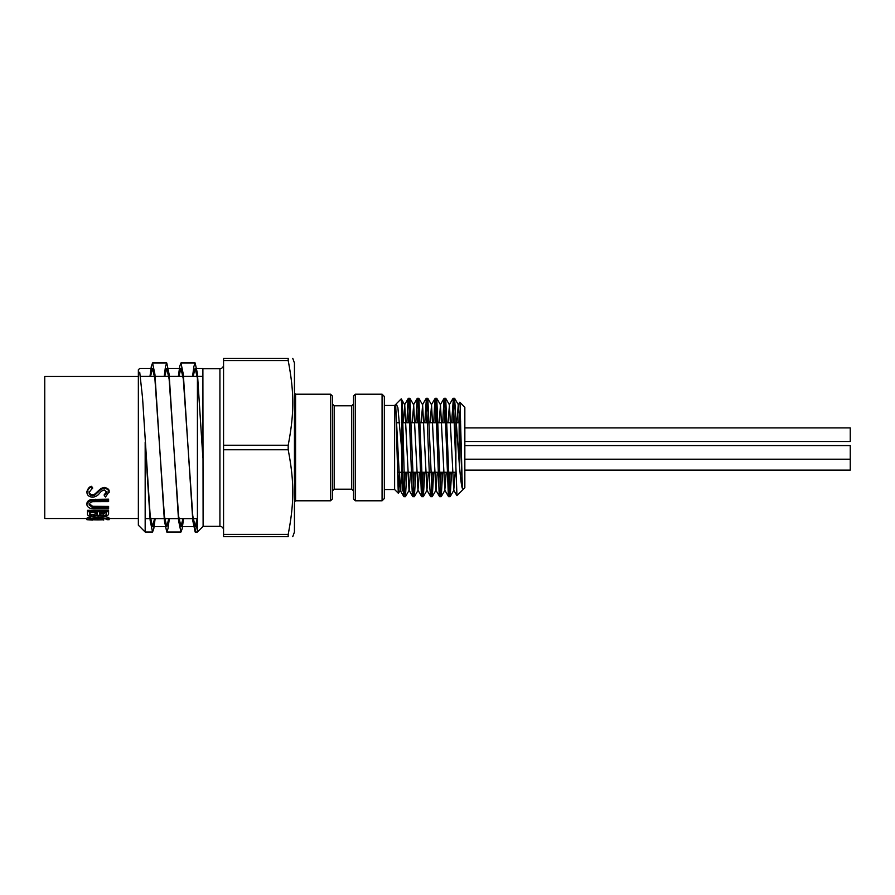 <?xml version="1.0" encoding="UTF-8"?>
<svg xmlns="http://www.w3.org/2000/svg" width="895" height="895" viewBox="0 0 895 895"><rect width="100%" height="100%" fill="white"/><g stroke="black" fill="none" stroke-linecap="round" stroke-linejoin="round"><path stroke-width="1.34" d="M399.304 472.269L398.253 492.642L395.713 404.73M406.867 472.269L405.457 496.635L404.596 489.33L402.224 400.759L401.654 403.858L401.228 398.857L396.216 403.869L397.895 407.695L401.508 447.5L402.224 490.986L402.224 466.429L403.824 496.635L405.39 472.269M406.889 422.731L407.941 400.58L408.299 398.364L408.646 399.215L412.192 491.623L412.897 496.658L414.329 472.269M415.828 422.731L417.159 398.611L417.864 401.911L421.411 494.98L421.791 496.691L422.127 495.371L423.279 472.269M424.778 422.731L426.378 398.454L429.924 488.894L430.629 496.568L431.345 492.317L432.218 472.269M433.717 422.731L434.892 399.55L435.205 398.309L435.596 400.11L439.143 493.223L439.848 496.345L441.168 472.269M442.667 422.731L444.077 398.364L444.815 403.533L448.361 495.852L448.63 496.691L449.066 494.32L450.107 472.269M451.617 422.731L453.329 398.924L456.965 495.629M458.889 422.731L459.169 412.226M458.229 404.842L459.795 402.202L460.108 405.278L462.357 488.346L459.381 416.343L458.229 404.842L456.953 422.731M455.197 472.269L453.754 490.169L449.447 404.842L448.015 422.731M446.247 472.269L444.815 490.158L440.497 404.831L439.065 422.731M437.308 472.269L436.033 490.158L432.218 496.691L427.821 398.364L426.255 422.731M439.613 496.635L435.865 490.158L431.558 404.842L430.115 422.731M428.358 472.269L426.926 490.169L422.619 404.831L421.176 422.731M419.419 472.269L417.976 490.158L413.669 404.842L412.226 422.731M410.469 472.269L409.194 490.169L405.457 496.635M412.774 496.635L409.037 490.169L404.73 404.842L403.287 422.731M401.531 472.269L400.255 490.158L398.443 493.29M403.824 496.635L400.087 490.158L395.612 404.54M462.357 488.346C460.041 482.494 457.916 442.689 455.891 417.864L454.582 398.309L453.094 422.731M451.595 472.269L450.174 496.635L449.558 493.067L445.71 398.364L444.144 422.731M442.645 472.269L441.235 496.635L440.608 493.067L436.76 398.364L435.205 422.731M433.706 472.269L432.285 496.635M424.756 472.269L423.346 496.635L422.72 493.067L418.871 398.364L417.316 422.731M415.817 472.269L414.396 496.635L413.781 493.067L409.921 398.364L408.366 422.731M384.347 405.469L394.617 405.469L394.617 489.531L398.387 493.313M401.654 403.846L401.654 449.648M455.891 417.875L455.891 466.429M456.953 495.64L464.841 487.753L464.841 407.247L459.795 402.202M402.224 417.875L402.224 466.429M402.224 490.986L402.224 400.759M384.347 447.5L384.347 498.526L382.075 500.797L382.075 394.203L384.347 396.474L384.347 489.531L394.617 489.531M332.381 447.5L332.381 498.985L330.568 500.797L330.568 394.203L332.381 396.015L332.381 447.5L332.381 403.992L334.204 405.804L334.204 489.196L332.381 491.008L332.381 447.5M353.514 422.731L353.514 491.008L351.69 489.196L351.69 405.804L353.514 403.992M353.514 498.985L353.514 396.015L355.326 394.203L355.326 500.797L353.514 498.985M456.282 422.731L459.157 422.731L459.157 462.077M164.725 376.392L166.761 368.438L169.121 379.032L178.586 515.967L180.958 526.562L182.983 518.608M193.13 376.392L195.155 368.438L197.426 378.249M223.56 365.026C223.325 367.252 222.105 368.471 219.924 368.662L219.924 526.338L203.109 526.338L197.426 532.022L197.426 373.472L202.885 457.938L202.885 368.438L196.755 368.438M178.922 376.392L180.958 368.438L183.318 379.032L192.794 515.967L195.155 526.562L197.18 518.608M150.528 376.392L152.553 368.438L154.924 379.032L164.389 515.967L166.761 526.562L168.786 518.608M139.721 372.208L142.551 397.883L150.192 515.967L152.553 526.562L154.589 518.608M145.169 442.756L150.192 520.7L152.553 532.022L145.169 532.022L145.169 442.432M203.109 526.338L202.885 368.438M292.743 358.324L294.444 362.978L294.444 532.022L292.743 536.676M288.19 358.324C294.321 358.324 294.321 358.324 288.19 358.324C294.321 358.324 294.321 358.324 288.19 358.324L288.19 360.595C294.321 392.592 294.321 413.233 288.19 445.229L288.19 449.771C294.321 481.767 294.321 502.408 288.19 534.404L288.19 536.676C294.321 536.676 294.321 536.676 288.19 536.676C294.321 536.676 294.321 536.676 288.19 536.676L223.56 536.676L223.56 358.324L288.19 358.324M183.542 518.608L182.188 528.71L180.958 532.022L178.586 520.7L169.121 374.3L166.761 362.978L165.53 366.29L164.165 376.392M155.148 518.608L153.783 528.71L152.553 532.022M149.968 376.392L151.333 366.29L152.553 362.978L154.924 374.3L164.389 520.7L166.761 532.022L167.98 528.71L169.345 518.608M178.362 376.392L179.727 366.29L180.958 362.978L183.318 374.3L192.794 520.7L195.155 532.022L197.426 521.528M197.426 373.472L195.155 362.978L193.924 366.29L192.57 376.392M145.169 532.022L138.356 525.197L138.356 369.803L139.721 368.438L152.553 368.438M202.259 447.5L202.885 457.938M138.356 376.504L44.75 376.504L44.75 518.496L86.927 518.496M92.375 520.084L86.927 519.704L90.619 518.25L98.148 517.578C104.972 517.936 108.631 518.641 109.134 519.704L106.964 519.693C106.572 518.876 103.585 518.328 98.002 518.06C90.563 518.798 87.587 519.346 89.086 519.704L92.61 520.084L92.375 518.496L103.697 518.496M103.451 518.518L103.697 520.084M86.927 519.704L86.927 518.127L91.48 516.538M97.644 516.046L98.148 516.046C104.637 516.314 108.295 517.008 109.134 518.115L109.134 519.704M109.134 518.496L138.356 518.496M104.256 495.685L106.964 492.451L104.29 489.923L101.56 491.075L99.457 493.358C97.857 495.573 95.586 496.848 92.644 497.184C89.097 496.904 87.195 495.338 86.927 492.518L86.927 491.534C88.046 488.267 89.589 486.533 91.536 486.321A96.526 27.655 63.5 0 0 92.61 487.797L89.086 492.518C89.142 494.443 90.339 495.517 92.666 495.763L92.666 494.7L94.747 494.129L100.99 488.413L104.2 487.439C107.792 488.155 109.436 489.554 109.134 491.635L105.554 496.982A112.49 45.086 -118.7 0 1 104.256 495.685L104.256 494.633L106.964 491.467M89.086 491.534C89.176 493.436 90.373 494.499 92.666 494.7M89.086 503.628L92.655 506.301L108.597 506.425L108.597 508.807L95.832 508.807C90.708 509.098 87.732 507.812 86.927 504.959L86.927 503.695C86.938 501.67 88.426 500.249 91.38 499.421L108.597 499.164L108.597 501.636L93.125 501.692C90.831 501.849 89.489 502.923 89.086 504.892L92.655 507.622L92.655 506.301M87.464 510.318L108.597 510.318L108.597 513.573C108.832 515.151 107.087 516.001 103.361 516.124L98.864 515.263L93.46 516.639C89.567 516.56 87.565 515.755 87.464 514.233L87.464 510.318M92.666 495.763L94.747 495.181L94.747 494.129M94.747 495.181L100.99 489.33L100.99 488.413M100.99 489.33L104.2 488.334L104.2 487.439M104.2 488.334C107.299 488.636 108.944 490.068 109.134 492.619M86.927 492.518C88.057 489.173 89.589 487.406 91.536 487.182L91.536 486.321M91.536 487.182A97.555 27.499 64 0 0 92.61 488.704M92.655 507.622L108.597 507.745M86.927 504.959C86.938 502.878 88.426 501.424 91.38 500.585L91.38 499.421M91.38 500.585L108.597 500.327M87.464 511.716L108.597 511.716M103.317 515.464C105.61 515.33 106.639 514.759 106.427 513.719L106.427 512.6L99.658 512.6L99.658 513.171C99.278 514.48 100.497 515.251 103.317 515.464L103.317 513.976L106.427 512.276M106.427 512.6L106.427 513.719M97.242 514.782L97.488 512.6L89.634 512.6L89.634 513.775C89.265 515.072 90.54 515.822 93.46 516.023L97.242 514.782L97.488 511.716M97.488 512.6L97.488 513.159M99.658 513.171L99.658 512.6M99.658 511.727C99.278 513.014 100.497 513.764 103.317 513.976M93.46 516.023L93.46 514.524L97.242 513.305M89.634 513.775L89.634 512.6M89.634 512.32C89.343 513.842 90.619 514.58 93.46 514.524M90.619 518.25L90.619 516.695M98.148 517.578L98.148 516.046M92.61 519.794L97.935 519.905L97.935 518.496M97.935 519.905L103.451 519.782M464.841 445.576L850.25 445.576L850.25 470.132L464.841 470.132M464.841 427.888L850.25 427.888L850.25 441.515L464.841 441.515M294.444 393.062L295.574 394.203L295.574 500.797L294.444 501.938M288.19 360.595L223.56 360.595M223.56 445.229L288.19 445.229M288.19 449.771L223.56 449.771M223.56 534.404L288.19 534.404M98.114 492.172L98.114 491.198M95.933 507.745L95.933 506.425M95.832 500.327L95.832 499.164M408.299 398.364L404.562 404.842M417.249 398.364L413.501 404.842M421.713 496.635L417.976 490.158M426.188 398.364L422.451 404.831M430.663 496.635L426.926 490.169M435.138 398.364L431.39 404.842M444.077 398.364L440.34 404.831M448.552 496.635L444.815 490.158M453.027 398.364L449.279 404.842M456.909 495.617L453.754 490.169M458.397 404.842L454.649 398.364M453.922 490.169L450.174 496.635M449.447 404.842L445.71 398.364M444.972 490.158L441.235 496.635M440.497 404.831L436.76 398.364M431.558 404.842L427.821 398.364M427.083 490.169L423.346 496.635M422.619 404.831L418.871 398.364M418.144 490.158L414.396 496.635M413.669 404.842L409.921 398.364M404.73 404.842L401.273 398.868M394.617 405.469L395.556 404.529M454.582 398.309L453.094 398.309M445.632 398.309L444.155 398.309M436.693 398.309L435.205 398.309M427.743 398.309L426.277 398.309M418.804 398.309L417.316 398.309M409.854 398.309L408.377 398.309M450.107 496.691L448.63 496.691M441.157 496.691L439.68 496.691M432.218 496.691L430.73 496.691M423.268 496.691L421.791 496.691M414.329 496.691L412.841 496.691M405.368 496.691L403.902 496.691M219.924 526.338C222.105 526.528 223.325 527.748 223.56 529.974M460.119 473.231L461.831 474.932M459.157 422.731L460.645 421.254M397.503 472.269L401.911 472.269M402.224 472.269L456.014 472.269M396.429 422.731L399.64 422.731M402.224 422.731L455.891 422.731M202.885 376.392L197.717 376.392M197.18 376.392L183.542 376.392M182.983 376.392L169.345 376.392M168.786 376.392L155.148 376.392M154.589 376.392L140.481 376.392M197.426 518.608L193.13 518.608M192.57 518.608L178.922 518.608M178.362 518.608L164.725 518.608M164.165 518.608L150.528 518.608M149.968 518.608L145.169 518.608M152.553 526.562L165.15 526.562M180.958 526.562L195.155 526.562M168.361 368.438L180.958 368.438M219.924 368.662L203.109 368.662M355.326 500.797L382.075 500.797M355.326 394.203L382.075 394.203M334.204 489.196L351.69 489.196M334.204 405.804L351.69 405.804M295.574 500.797L330.568 500.797M295.574 394.203L330.568 394.203M195.155 362.978L180.958 362.978M166.761 362.978L152.553 362.978M197.426 532.022L195.155 532.022M180.958 532.022L166.761 532.022M92.442 518.496L103.585 518.496M850.25 459.202L464.841 459.202"/></g></svg>
